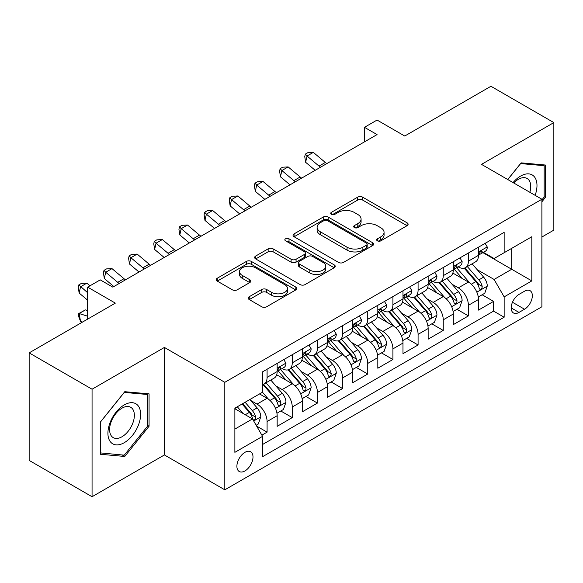 <?xml version="1.0" encoding="UTF-8"?>
<svg xmlns="http://www.w3.org/2000/svg" width="583" height="583" viewBox="0 0 583 583"><rect width="100%" height="100%" fill="white"/><g stroke="black" fill="none" stroke-linecap="round" stroke-linejoin="round"><path stroke-width="0.87" d="M377.383 240.837A2.449 1.414 0 0 0 380.845 240.837L407.087 225.679A3.491 2.019 0 0 0 408.115 224.258A3.491 2.019 0 0 0 407.087 222.83L362.626 197.156A3.491 2.019 0 0 0 357.685 197.156L331.443 212.314A2.449 1.414 0 0 0 330.721 213.312A2.449 1.414 0 0 0 331.443 214.311A2.449 1.414 0 0 0 334.897 214.311L338.293 212.35A11.179 6.457 0 0 1 354.107 212.35L357.809 214.486A11.179 6.457 0 0 1 361.081 219.048A11.179 6.457 0 0 1 357.809 223.617L354.413 225.577A2.449 1.414 0 0 0 353.699 226.576A2.449 1.414 0 0 0 354.413 227.574A2.449 1.414 0 0 0 357.867 227.574L361.271 225.614A11.179 6.457 0 0 1 377.077 225.614L380.779 227.749A11.179 6.457 0 0 1 384.059 232.311A11.179 6.457 0 0 1 380.779 236.88L377.383 238.841A2.449 1.414 0 0 0 376.669 239.839A2.449 1.414 0 0 0 377.383 240.837L377.383 238.841M244.947 470.933A11.39 6.573 120 0 0 252.381 460.898A11.39 6.573 120 0 0 250.639 451.774A11.39 6.573 120 0 0 244.947 452.335A11.39 6.573 120 0 0 237.507 462.377A11.39 6.573 120 0 0 239.249 471.501A11.39 6.573 120 0 0 244.947 470.933M249.247 296.703A3.491 2.019 0 0 0 248.22 298.132A3.491 2.019 0 0 0 249.247 299.553L261.723 306.76A3.491 2.019 0 0 0 266.657 306.76L295.807 289.926A3.491 2.019 0 0 0 296.834 288.505A3.491 2.019 0 0 0 295.807 287.076L251.346 261.41A3.491 2.019 0 0 0 246.405 261.41L217.255 278.237A3.491 2.019 0 0 0 216.235 279.658A3.491 2.019 0 0 0 217.255 281.086L232.326 289.787A3.491 2.019 0 0 0 237.266 289.787L249.743 282.587A3.491 2.019 0 0 0 250.763 281.159A3.491 2.019 0 0 0 249.743 279.731L242.266 275.416A9.343 5.393 0 0 1 239.533 271.605A9.343 5.393 0 0 1 245.297 266.62A9.343 5.393 0 0 1 255.485 267.786L284.752 284.686A9.343 5.393 0 0 1 287.492 288.505A9.343 5.393 0 0 1 281.72 293.489A9.343 5.393 0 0 1 271.54 292.316L266.657 289.503A3.491 2.019 0 0 0 261.723 289.503L249.247 296.703L249.247 299.553M541.899 237.019L553.85 230.117L553.85 122.598L490.937 86.277L404.748 136.036L377.063 120.054L364.477 127.32L377.063 134.586L112.825 287.142L100.24 279.876L87.661 287.142L87.661 319.105M92.063 389.211L92.063 496.723L164.413 454.951L164.413 347.439L92.063 389.211L29.15 352.883L115.339 303.124L87.661 287.142M164.413 347.439L224.812 382.31L541.899 199.24L541.899 306.76L224.812 489.822L224.812 382.31M553.85 122.598L481.5 164.37L541.899 199.24M338.541 262.408A3.491 2.019 0 0 0 343.482 262.408L372.632 245.574A3.491 2.019 0 0 0 373.652 244.153A3.491 2.019 0 0 0 372.632 242.725L328.171 217.051A3.491 2.019 0 0 0 323.23 217.051L294.08 233.885A3.491 2.019 0 0 0 293.052 235.306A3.491 2.019 0 0 0 294.08 236.734L338.541 262.408M286.537 241.362A2.449 1.414 0 0 1 289.015 241.712L289.015 238.804L334.219 264.901A3.491 2.019 0 0 1 335.24 266.329A3.491 2.019 0 0 1 334.219 267.75L305.069 284.584A3.491 2.019 0 0 1 300.128 284.584L255.667 258.91L255.667 256.061A3.491 2.019 0 0 0 254.647 257.482A3.491 2.019 0 0 0 255.667 258.91M255.667 256.061L268.144 248.854A3.491 2.019 0 0 1 273.084 248.854L291.114 259.267A3.491 2.019 0 0 0 296.055 259.267L304.333 254.487A3.491 2.019 0 0 0 305.354 253.066A3.491 2.019 0 0 0 304.333 251.637L285.553 240.801A2.449 1.414 0 0 1 284.839 239.802A2.449 1.414 0 0 1 286.348 238.498A2.449 1.414 0 0 1 289.015 238.804M92.063 496.723L29.15 460.402L29.15 352.883M261.869 435.158L267.087 432.141L256.644 426.115M250.705 400.455L257.023 404.099A14.232 8.22 60 0 1 267.087 421.538L277.158 415.723L277.158 426.333L292.258 417.61L280.802 411M275.868 385.924L282.187 389.575A14.232 8.22 60 0 1 292.258 407.007L302.322 401.199L302.322 411.802L317.422 403.086L305.973 396.476M301.039 371.393L307.358 375.044A14.232 8.22 60 0 1 317.422 392.476L327.486 386.667L327.486 397.271L342.585 388.555L331.137 381.945M326.203 356.869L332.521 360.513A14.232 8.22 60 0 1 342.585 377.952L352.649 372.136L352.649 382.747L367.749 374.024L356.3 367.414M351.367 342.338L357.685 345.981A14.232 8.22 60 0 1 367.749 363.42L377.82 357.605L377.82 368.216L392.92 359.5L381.464 352.883M376.531 327.806L382.849 331.457A14.232 8.22 60 0 1 392.92 348.889L402.984 343.081L402.984 353.684L418.084 344.968L406.635 338.359M401.694 313.275L408.013 316.926A14.232 8.22 60 0 1 418.084 334.358L428.148 328.55L428.148 339.153L443.248 330.437L431.799 323.827M426.865 298.751L433.184 302.395A14.232 8.22 60 0 1 443.248 319.834L453.312 314.018L453.312 324.629L468.411 315.906L468.411 305.303A14.232 8.22 -120 0 0 458.347 287.871L452.029 284.22M456.963 309.296L468.411 315.906M277.158 415.723A14.232 8.22 -120 0 0 267.087 398.291L259.537 393.933M302.322 401.199A14.232 8.22 -120 0 0 292.258 383.76L276.692 374.774M327.486 386.667A14.232 8.22 -120 0 0 317.422 369.228L301.856 360.243M352.649 372.136A14.232 8.22 -120 0 0 342.585 354.704L327.019 345.719M377.82 357.605A14.232 8.22 -120 0 0 367.749 340.173L352.19 331.188M402.984 343.081A14.232 8.22 -120 0 0 392.92 325.642L377.354 316.656M428.148 328.55A14.232 8.22 -120 0 0 418.084 311.118L402.518 302.132M453.312 314.018A14.232 8.22 -120 0 0 443.248 296.587L427.682 287.601M524.532 291.209L518.994 294.408A11.033 6.369 120 0 0 511.787 304.129A11.033 6.369 120 0 0 513.477 312.969A11.033 6.369 120 0 0 518.994 312.422L524.532 309.223A11.033 6.369 120 0 0 531.74 299.502A11.033 6.369 120 0 0 530.049 290.662A11.033 6.369 120 0 0 524.532 291.209M234.876 429.088L252.49 418.922L262.561 436.354L262.561 456.7L504.149 317.218L504.149 296.878L494.085 279.439L477.193 269.689M262.561 436.354L234.876 452.335L234.876 408.166L262.561 392.184L262.561 371.845L504.149 232.369L504.149 252.709L531.827 236.727L531.827 280.897L504.149 296.878M282.055 368.573L282.187 368.653A14.232 8.22 60 0 0 289.306 369.352L299.37 363.544A14.232 8.22 -120 0 0 302.322 357.029L302.322 348.889M307.219 354.041L307.358 354.121A14.232 8.22 60 0 0 314.47 354.828L324.542 349.013A14.232 8.22 -120 0 0 327.486 342.498L327.486 334.358M332.39 339.517L332.521 339.59A14.232 8.22 60 0 0 339.634 340.297L349.705 334.482A14.232 8.22 -120 0 0 352.649 327.967L352.649 319.834M357.554 324.986L357.685 325.059A14.232 8.22 60 0 0 364.805 325.766L374.869 319.958A14.232 8.22 -120 0 0 377.82 313.435L377.82 305.303M382.718 310.455L382.849 310.535A14.232 8.22 60 0 0 389.969 311.235L400.033 305.426A14.232 8.22 -120 0 0 402.984 298.911L402.984 290.771M407.881 295.931L408.013 296.004A14.232 8.22 60 0 0 415.132 296.711L425.204 290.895A14.232 8.22 -120 0 0 428.148 284.38L428.148 276.247M433.052 281.4L433.184 281.472A14.232 8.22 60 0 0 440.296 282.179L450.368 276.371A14.232 8.22 -120 0 0 453.312 269.849L453.312 261.716M262.561 444.494L493.575 311.118L493.575 301.382L478.483 310.098L478.483 299.494A14.232 8.22 -120 0 0 468.411 282.055L452.853 273.07M458.216 266.868L458.347 266.948A14.232 8.22 -120 0 0 465.467 267.648A14.232 8.22 -120 0 0 468.411 261.133L468.411 253M465.467 267.648L475.531 261.84A14.232 8.22 -120 0 0 478.483 255.325L478.483 247.185M267.087 369.228L267.087 377.369A14.232 8.22 60 0 1 264.143 383.884A14.232 8.22 60 0 1 262.561 384.459M264.143 383.884L274.207 378.075A14.232 8.22 -120 0 0 277.158 371.553L277.158 363.42M292.258 354.704L292.258 362.837A14.232 8.22 60 0 1 289.306 369.352M317.422 340.173L317.422 348.306A14.232 8.22 60 0 1 314.47 354.828M342.585 325.642L342.585 333.782A14.232 8.22 60 0 1 339.634 340.297M367.749 311.111L367.749 319.251A14.232 8.22 60 0 1 364.805 325.766M392.92 296.587L392.92 304.72A14.232 8.22 60 0 1 389.969 311.235M418.084 282.055L418.084 290.196A14.232 8.22 60 0 1 415.132 296.711M443.248 267.524L443.248 275.664A14.232 8.22 60 0 1 440.296 282.179M443.248 319.834L443.248 330.437M418.084 334.358L418.084 344.968M392.92 348.889L392.92 359.5M367.749 363.42L367.749 374.024M342.585 377.952L342.585 388.555M317.422 392.476L317.422 403.086M292.258 407.007L292.258 417.61M267.087 421.538L267.087 432.141M252.49 418.922L234.876 408.749M494.085 279.439L511.699 269.273L511.699 248.351L531.827 236.727M482.877 252.628L531.827 280.897M483.38 252.337L494.085 258.517L504.149 252.709M164.413 454.951L224.812 489.822M364.477 127.32L364.477 141.851M482.126 294.772L493.575 301.382M493.575 311.118L504.149 317.218M541.899 201.798L545.418 197.411L545.418 165.033L521.136 162.861L507.742 179.52M100.495 454.288L124.777 456.46L149.066 426.246L149.066 393.868L124.777 391.696L100.495 421.91L100.495 454.288M544.165 196.69L545.418 197.411M147.805 425.524L149.066 426.246M122.211 454.973L124.777 456.46M378.36 241.18L380.779 239.781A11.179 6.457 0 0 0 384.059 235.219L384.059 232.311M361.081 219.048L361.081 221.955A11.179 6.457 0 0 1 357.809 226.517L355.39 227.917M407.043 225.708L362.626 200.064A3.491 2.019 0 0 0 357.685 200.064L332.419 214.653M372.581 245.603L328.171 219.959A3.491 2.019 0 0 0 323.23 219.959L294.124 236.764M366.452 245.151A2.449 1.414 0 0 0 367.173 244.153A2.449 1.414 0 0 0 366.452 243.155L327.427 220.622A2.449 1.414 0 0 0 323.966 220.622L320.388 222.684A11.179 6.457 0 0 0 317.108 227.253A11.179 6.457 0 0 0 320.388 231.815L347.067 247.214A11.179 6.457 0 0 0 362.874 247.214L366.452 245.151L366.452 248.052A2.449 1.414 0 0 0 367.173 247.054L367.173 244.153M317.108 227.253L317.108 230.154A11.179 6.457 0 0 0 320.388 234.723L320.388 231.815M366.452 248.052L362.874 250.122A11.179 6.457 0 0 1 347.067 250.122L320.388 234.723M255.711 258.939L268.144 251.761L268.144 248.854M305.354 253.066L305.354 255.966A3.491 2.019 0 0 1 304.333 257.394L296.055 262.175A3.491 2.019 0 0 1 291.114 262.175L273.084 251.761A3.491 2.019 0 0 0 268.144 251.761M289.015 241.712L334.176 267.779M309.828 270.067A9.343 5.393 0 0 0 320.009 271.241A9.343 5.393 0 0 0 325.78 266.256A9.343 5.393 0 0 0 323.04 262.437L312.728 256.484A3.491 2.019 0 0 0 307.788 256.484L299.516 261.264A3.491 2.019 0 0 0 298.489 262.693A3.491 2.019 0 0 0 299.516 264.114L309.828 270.067L309.828 272.975A9.343 5.393 0 0 0 320.009 274.148A9.343 5.393 0 0 0 325.78 269.164L325.78 266.256M298.489 262.693L298.489 265.593A3.491 2.019 0 0 0 299.516 267.021L299.516 264.114M309.828 272.975L299.516 267.021M287.492 288.505L287.492 291.413A9.343 5.393 0 0 1 281.72 296.39A9.343 5.393 0 0 1 271.54 295.224L266.657 292.411A3.491 2.019 0 0 0 261.723 292.411L249.291 299.582M239.533 271.605L239.533 274.513A9.343 5.393 0 0 0 242.266 278.324L242.266 275.416M249.692 282.609L242.266 278.324M295.763 289.955L251.346 264.31A3.491 2.019 0 0 0 246.405 264.31L217.306 281.115M478.271 296.995L484.772 293.242L487.286 285.976A9.43 5.444 -120 0 0 483.613 277.122L472.113 263.808M469.811 282.974L456.671 267.765M462.334 278.543L454.704 269.718A22.599 13.045 -120 0 0 454.004 268.931M464.185 268.165L475.815 281.625A9.43 5.444 60 0 1 479.175 288.126L479.86 289.241L481.135 289.066L481.988 288.024L482.192 286.384A9.43 5.444 -120 0 0 478.832 279.884L467.333 266.569M464.87 267.94L477.36 282.412A4.802 2.777 60 0 1 478.57 284.293L482.192 286.384M485.151 243.337L487.286 247.039A9.43 5.444 60 0 1 485.333 251.215L480.552 253.977A9.43 5.444 -120 0 0 482.192 251.798L481.995 250.967L480.815 251.2L479.175 253.547A9.43 5.444 60 0 1 478.483 254.888M478.796 254.414L478.832 254.414A9.43 5.444 -120 0 0 480.552 253.977M320.512 167.234A17.796 10.275 60 0 1 319.025 166.097L307.037 156.018L305.638 162.293L315.177 170.316M326.801 163.604A17.796 10.275 60 0 1 325.321 162.468L313.326 152.382L307.037 156.018L305.31 154.131L307.831 152.673L313.326 152.382M305.638 162.293L304.756 156.638L305.31 154.131M535.128 195.334A23.131 13.358 120 0 0 520.634 176.066A23.131 13.358 120 0 0 513.055 182.588M529.845 192.281A17.512 10.115 120 0 0 527.098 178.464A17.512 10.115 120 0 0 518.338 179.331A17.512 10.115 120 0 0 513.754 182.989M507.793 179.549L520.634 163.583L544.165 165.681L544.165 197.054L541.899 199.874M542.605 164.785L544.165 165.681M138.441 425.051A23.131 13.358 120 0 0 132.458 402.707A23.131 13.358 120 0 0 110.107 422.522A23.131 13.358 120 0 0 116.097 444.865A23.131 13.358 120 0 0 138.441 425.051M132.705 423.418A17.512 10.115 120 0 0 130.738 407.298A17.512 10.115 120 0 0 111.258 421.509A17.512 10.115 120 0 0 113.226 437.629A17.512 10.115 120 0 0 132.705 423.418M100.742 453.057L100.742 421.684L124.274 392.417L147.805 394.516L147.805 425.889L124.274 455.163L100.495 452.911M146.246 393.62L147.805 394.516M453.1 311.526L459.608 307.773L462.122 300.507A9.43 5.444 -120 0 0 458.449 291.653L446.95 278.339M444.647 297.505L431.507 282.289M437.17 293.074L429.54 284.242A22.599 13.045 -120 0 0 428.84 283.455M439.014 282.689L450.644 296.157A9.43 5.444 60 0 1 454.011 302.65L454.696 303.772L455.972 303.59L456.824 302.555L457.028 300.908A9.43 5.444 -120 0 0 453.669 294.415L442.169 281.101M439.699 282.471L452.197 296.936A4.802 2.777 60 0 1 453.406 298.817L457.028 300.908M427.937 326.057L434.437 322.304L436.959 315.039A9.43 5.444 -120 0 0 433.286 306.184L421.786 292.87M419.483 312.036L406.336 296.82M412.006 307.605L404.376 298.773A22.599 13.045 -120 0 0 403.676 297.986M413.85 297.221L425.481 310.688A9.43 5.444 60 0 1 428.848 317.181L429.533 318.303L430.808 318.121L431.66 317.086L431.865 315.439A9.43 5.444 -120 0 0 428.498 308.939L417.005 295.632M414.535 297.002L427.033 311.468A4.802 2.777 60 0 1 428.243 313.348L431.865 315.439M402.773 340.589L409.273 336.828L411.787 329.563A9.43 5.444 -120 0 0 408.115 320.708L396.622 307.401M394.312 326.567L381.173 311.351M386.835 322.137L379.212 313.304A22.599 13.045 -120 0 0 378.513 312.517M388.686 311.752L400.317 325.212A9.43 5.444 60 0 1 403.676 331.712L404.362 332.827L405.637 332.653L406.489 331.61L406.701 329.971A9.43 5.444 -120 0 0 403.334 323.47L391.834 310.156M389.371 311.533L401.869 325.999A4.802 2.777 60 0 1 403.079 327.879L406.701 329.971M377.609 355.113L384.11 351.36L386.624 344.094A9.43 5.444 -120 0 0 382.951 335.24L371.451 321.925M369.148 341.091L356.009 325.875M361.671 336.661L354.041 327.835A22.599 13.045 -120 0 0 353.342 327.048M363.522 326.276L375.153 339.743A9.43 5.444 60 0 1 378.513 346.244L379.198 347.359L380.473 347.176L381.326 346.142L381.53 344.495A9.43 5.444 -120 0 0 378.17 338.002L366.671 324.687M364.207 326.057L376.698 340.53A4.802 2.777 60 0 1 377.915 342.403L381.53 344.495M459.98 257.861L462.122 261.57A9.43 5.444 60 0 1 460.169 265.739L455.389 268.501A9.43 5.444 -120 0 0 457.028 266.329L456.832 265.491L455.651 265.731L454.011 268.071A9.43 5.444 60 0 1 453.312 269.419M453.632 268.945L453.669 268.945A9.43 5.444 -120 0 0 455.389 268.501M295.341 181.765A17.796 10.275 60 0 1 293.861 180.628L281.866 170.542L280.474 176.824L290.013 184.84M301.637 178.136A17.796 10.275 60 0 1 300.158 176.992L288.162 166.913L281.866 170.542L280.146 168.655L282.668 167.204L288.162 166.913M280.474 176.824L279.585 171.169L280.146 168.655M434.816 272.392L436.959 276.102A9.43 5.444 60 0 1 435.005 280.27L430.225 283.032A9.43 5.444 -120 0 0 431.865 280.86L431.668 280.022L430.487 280.255L428.848 282.602A9.43 5.444 60 0 1 428.148 283.943M428.461 283.476L428.498 283.476A9.43 5.444 -120 0 0 430.225 283.032M270.177 196.296A17.796 10.275 60 0 1 268.697 195.152L256.702 185.073L255.303 191.348L264.85 199.371M276.466 192.66A17.796 10.275 60 0 1 274.987 191.523L262.999 181.444L256.702 185.073L254.982 183.186L257.497 181.736L262.999 181.444M255.303 191.348L254.421 185.7L254.982 183.186M409.652 286.923L411.787 290.625A9.43 5.444 60 0 1 409.834 294.801L405.054 297.563A9.43 5.444 -120 0 0 406.701 295.392L406.497 294.553L405.323 294.787L403.676 297.133A9.43 5.444 60 0 1 402.984 298.474M403.298 298L403.334 298A9.43 5.444 -120 0 0 405.054 297.563M245.013 210.82A17.796 10.275 60 0 1 243.534 209.683L231.538 199.605L230.139 205.879L239.686 213.903M251.302 207.191A17.796 10.275 60 0 1 249.823 206.054L237.828 195.968L231.538 199.605L229.819 197.717L232.333 196.26L237.828 195.968M230.139 205.879L229.257 200.224L229.819 197.717M384.489 301.455L386.624 305.157A9.43 5.444 60 0 1 384.671 309.333L379.89 312.087A9.43 5.444 -120 0 0 381.53 309.916L381.333 309.077L380.152 309.318L378.513 311.665A9.43 5.444 60 0 1 377.82 313.005M378.134 312.532L378.17 312.532A9.43 5.444 -120 0 0 379.89 312.087M219.849 225.351A17.796 10.275 60 0 1 218.37 224.215L206.375 214.136L204.976 220.41L214.515 228.427M226.138 221.722A17.796 10.275 60 0 1 224.659 220.578L212.664 210.499L206.375 214.136L204.648 212.248L207.169 210.791L212.664 210.499M204.976 220.41L204.094 214.755L204.648 212.248M352.438 369.644L358.946 365.891L361.46 358.625A9.43 5.444 -120 0 0 357.787 349.771L346.287 336.457M343.985 355.623L330.845 340.406M336.508 351.192L328.878 342.359A22.599 13.045 -120 0 0 328.178 341.572M338.359 340.807L349.982 354.275A9.43 5.444 60 0 1 353.349 360.768L354.034 361.89L355.309 361.708L356.162 360.673L356.366 359.026A9.43 5.444 -120 0 0 353.006 352.533L341.507 339.219M339.036 340.589L351.534 355.054A4.802 2.777 60 0 1 352.744 356.934L356.366 359.026M359.317 315.979L361.46 319.688A9.43 5.444 60 0 1 359.507 323.856L354.726 326.618A9.43 5.444 -120 0 0 356.366 324.447L356.169 323.609L354.989 323.842L353.349 326.189A9.43 5.444 60 0 1 352.649 327.529M352.97 327.063L353.006 327.063A9.43 5.444 -120 0 0 354.726 326.618M194.678 239.883A17.796 10.275 60 0 1 193.199 238.746L181.204 228.66L179.812 234.942L189.351 242.958M200.975 236.246A17.796 10.275 60 0 1 199.495 235.109L187.5 225.031L181.204 228.66L179.484 226.772L182.005 225.322L187.5 225.031M179.812 234.942L178.93 229.287L179.484 226.772M327.274 384.175L333.775 380.422L336.296 373.156A9.43 5.444 -120 0 0 332.623 364.295L321.124 350.988M318.821 370.154L305.674 354.938M311.344 365.723L303.714 356.891A22.599 13.045 -120 0 0 303.014 356.104M313.188 355.339L324.818 368.806A9.43 5.444 60 0 1 328.185 375.299L328.87 376.414L330.146 376.239L330.998 375.204L331.202 373.557A9.43 5.444 -120 0 0 327.843 367.057L316.343 353.75M313.873 355.12L326.371 369.586A4.802 2.777 60 0 1 327.58 371.466L331.202 373.557M334.154 330.51L336.296 334.212A9.43 5.444 60 0 1 334.343 338.388L329.563 341.15A9.43 5.444 -120 0 0 331.202 338.978L331.006 338.14L329.825 338.373L328.185 340.72A9.43 5.444 60 0 1 327.486 342.061M327.799 341.587L327.843 341.587A9.43 5.444 -120 0 0 329.563 341.15M169.515 254.414A17.796 10.275 60 0 1 168.035 253.27L156.04 243.191L154.641 249.466L164.187 257.489M175.811 250.777A17.796 10.275 60 0 1 174.324 249.641L162.336 239.562L156.04 243.191L154.32 241.304L156.834 239.853L162.336 239.562M154.641 249.466L153.759 243.811L154.32 241.304M302.111 398.699L308.611 394.946L311.125 387.68A9.43 5.444 -120 0 0 307.452 378.826L295.96 365.512M293.657 384.678L280.51 369.469M286.173 380.247L278.55 371.422A22.599 13.045 -120 0 0 277.851 370.635M288.024 369.87L299.655 383.33A9.43 5.444 60 0 1 303.014 389.83L303.699 390.945L304.975 390.77L305.827 389.728L306.039 388.081A9.43 5.444 -120 0 0 302.672 381.588L291.179 368.274M288.709 369.644L301.207 384.117A4.802 2.777 60 0 1 302.417 385.997L306.039 388.081M308.99 345.041L311.125 348.743A9.43 5.444 60 0 1 309.172 352.919L304.392 355.674A9.43 5.444 -120 0 0 306.039 353.502L305.835 352.671L304.661 352.904L303.014 355.251A9.43 5.444 60 0 1 302.322 356.592M302.635 356.118L302.672 356.118A9.43 5.444 -120 0 0 304.392 355.674M144.351 268.938A17.796 10.275 60 0 1 142.871 267.801L130.876 257.722L129.477 263.997L139.024 272.013M150.64 265.309A17.796 10.275 60 0 1 149.161 264.172L137.165 254.086L130.876 257.722L129.156 255.835L131.671 254.377L137.165 254.086M129.477 263.997L128.595 258.342L129.156 255.835M276.947 413.23L283.447 409.477L285.962 402.212A9.43 5.444 -120 0 0 282.289 393.357L270.789 380.043M268.486 399.209L262.467 392.242M261.009 394.778L260.033 393.649M262.86 384.394L274.491 397.861A9.43 5.444 60 0 1 277.851 404.354L278.536 405.476L279.811 405.294L280.663 404.259L280.868 402.613A9.43 5.444 -120 0 0 277.508 396.119L266.008 382.805M263.545 384.175L276.036 398.641A4.802 2.777 60 0 1 277.253 400.521L280.868 402.613M283.826 359.565L285.962 363.275A9.43 5.444 60 0 1 284.008 367.443L279.228 370.205A9.43 5.444 -120 0 0 280.868 368.033L280.671 367.195L279.49 367.428L277.851 369.775A9.43 5.444 60 0 1 277.158 371.116M277.472 370.65L277.508 370.65A9.43 5.444 -120 0 0 279.228 370.205M119.187 283.469A17.796 10.275 60 0 1 117.708 282.332L105.712 272.246L104.313 278.528L113.853 286.544M125.476 279.84A17.796 10.275 60 0 1 123.997 278.696L112.002 268.617L105.712 272.246L103.993 270.359L106.507 268.909L112.002 268.617M104.313 278.528L103.431 272.873L103.993 270.359M256.141 425.24L258.284 424.009L260.798 416.743A9.43 5.444 -120 0 0 257.125 407.889L249.888 399.501M243.126 413.515L237.303 406.766M235.845 409.31L234.876 408.187M242.083 404.012L249.32 412.392A9.43 5.444 60 0 1 252.687 418.885L253.372 420.008L254.647 419.826L255.5 418.791L255.704 417.144A9.43 5.444 -120 0 0 252.344 410.643L245.1 402.263M242.666 403.669L250.872 413.172A4.802 2.777 60 0 1 252.082 415.052L255.704 417.144M82.553 322.056L80.549 321.422L78.822 316.963L78.268 313.807L85.439 309.901L87.661 310.601M85.439 309.901L79.15 313.53L87.661 316.205M78.268 313.807L79.15 313.53L80.549 321.422M89.986 285.794L86.838 283.149L80.549 286.778L79.15 293.052L87.661 300.209M87.661 292.761L78.822 284.89L81.343 283.44L86.838 283.149M79.15 293.052L78.268 287.404L78.822 284.89M257.023 404.099L267.087 398.291M282.187 389.575L292.258 383.76M307.358 375.044L317.422 369.228M332.521 360.513L342.585 354.704M357.685 345.981L367.749 340.173M382.849 331.457L392.92 325.642M408.013 316.926L418.084 311.118M433.184 302.395L443.248 296.587M458.347 287.871L468.411 282.055M468.411 261.133L478.483 255.325M267.087 377.369L277.158 371.553M292.258 362.837L302.322 357.029M317.422 348.306L327.486 342.498M342.585 333.782L352.649 327.967M367.749 319.251L377.82 313.435M392.92 304.72L402.984 298.911M418.084 290.196L428.148 284.38M443.248 275.664L453.312 269.849M468.411 305.303L478.483 299.494M512.464 302.256L524.532 309.223M511.196 307.919L518.994 312.422M380.779 239.781L380.779 236.88M354.413 227.574L354.413 225.577M357.809 226.517L357.809 223.617M331.443 214.311L331.443 212.314M357.685 200.064L357.685 197.156M362.626 200.064L362.626 197.156M407.087 225.679L407.087 222.83M294.08 236.734L294.08 233.885M323.23 219.959L323.23 217.051M328.171 219.959L328.171 217.051M372.632 245.574L372.632 242.725M347.067 250.122L347.067 247.214M362.874 250.122L362.874 247.214M273.084 251.761L273.084 248.854M291.114 262.175L291.114 259.267M296.055 262.175L296.055 259.267M304.333 257.394L304.333 254.487M334.219 267.75L334.219 264.901M261.723 292.411L261.723 289.503M266.657 292.411L266.657 289.503M271.54 295.224L271.54 292.316M249.743 282.587L249.743 279.731M217.255 281.086L217.255 278.237M246.405 264.31L246.405 261.41M251.346 264.31L251.346 261.41M295.807 289.926L295.807 287.076M476.828 292.163L487.228 286.158M478.832 279.884L483.613 277.122M471.312 284.227L475.815 281.625M487.228 246.93L478.483 251.98M319.025 166.097L325.321 162.468M480.975 251.098L482.192 251.798M451.665 306.694L462.057 300.69M453.669 294.415L458.449 291.653M446.148 298.751L450.644 296.157M426.501 321.218L436.893 315.221M428.498 308.939L433.286 306.184M420.984 313.282L425.481 310.688M401.33 335.75L411.729 329.745M403.334 323.47L408.115 320.708M395.821 327.814L400.317 325.212M376.166 350.281L386.565 344.276M378.17 338.002L382.951 335.24M370.65 342.338L375.153 339.743M462.057 261.461L453.312 266.511M293.861 180.628L300.158 176.992M455.811 265.629L457.028 266.329M436.893 275.992L428.148 281.035M268.697 195.152L274.987 191.523M430.648 280.153L431.865 280.86M411.729 290.516L402.984 295.566M243.534 209.683L249.823 206.054M405.484 294.685L406.701 295.392M386.565 305.047L377.82 310.098M218.37 224.215L224.659 220.578M380.313 309.216L381.53 309.916M351.002 364.805L361.394 358.807M353.006 352.533L357.787 349.771M345.486 356.869L349.982 354.275M361.394 319.579L352.649 324.629M193.199 238.746L199.495 235.109M355.149 323.74L356.366 324.447M325.839 379.336L336.231 373.339M327.843 367.057L332.623 364.295M320.322 371.4L324.818 368.806M336.231 334.11L327.486 339.153M168.035 253.27L174.324 249.641M329.985 338.271L331.202 338.978M300.668 393.868L311.067 387.863M302.672 381.588L307.452 378.826M295.158 385.931L299.655 383.33M311.067 348.634L302.322 353.684M142.871 267.801L149.161 264.172M304.822 352.802L306.039 353.502M275.504 408.399L285.903 402.394M277.508 396.119L282.289 393.357M269.987 400.455L274.491 397.861M285.903 363.165L277.158 368.216M117.708 282.332L123.997 278.696M279.651 367.334L280.868 368.033M253.692 420.992L260.732 416.925M252.344 410.643L257.125 407.889M245.254 414.739L249.32 412.392"/></g></svg>
